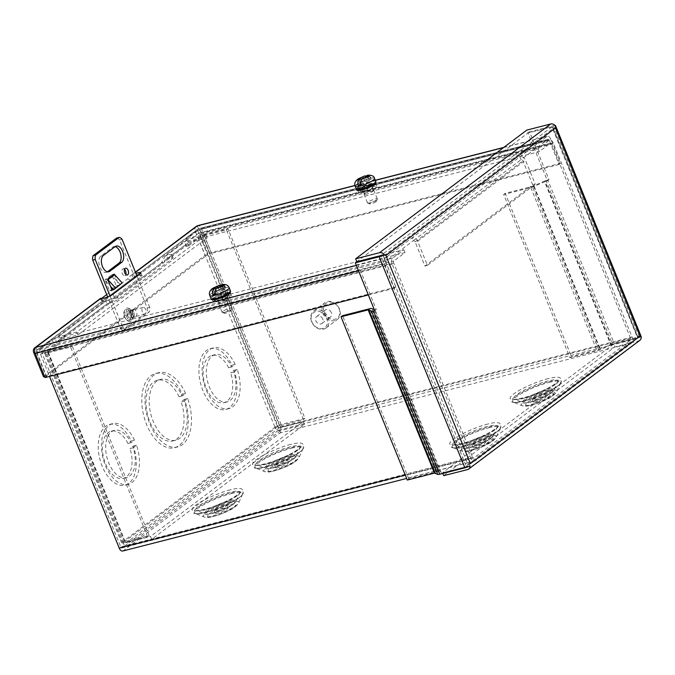 <?xml version="1.0" encoding="UTF-8"?>
<svg xmlns="http://www.w3.org/2000/svg" width="675" height="675" viewBox="0 0 675 675"><rect width="100%" height="100%" fill="white"/><g stroke="black" fill="none" stroke-linecap="round" stroke-linejoin="round"><path stroke-width="0.51" stroke-dasharray="3.38 2.53" d="M127.676 315.849A3.814 2.185 75.7 0 0 130.461 318.17A3.814 2.185 75.7 0 0 131.355 313.09A3.814 2.185 75.7 0 0 128.571 310.77A3.814 2.185 75.7 0 0 127.676 315.849M130.199 315.208A3.814 2.185 75.7 0 0 132.983 317.52A3.814 2.185 75.7 0 0 133.878 312.441A3.814 2.185 75.7 0 0 131.093 310.129A3.814 2.185 75.7 0 0 130.199 315.208M186.232 246.409L188.755 245.767L188.139 244.24A1.62 1.291 53.1 0 1 188.823 242.443L207.157 237.76L77.92 334.952L59.586 339.635A1.62 1.291 -126.9 0 0 58.902 341.432L59.518 342.951L56.995 343.6L56.371 342.082A4.792 3.822 53.1 0 1 57.299 337.272A4.792 3.822 53.1 0 1 58.413 336.749L76.747 332.058L205.985 234.866L187.65 239.558A4.792 3.822 -126.9 0 0 186.536 240.081A4.792 3.822 -126.9 0 0 185.617 244.89L186.232 246.409L197.977 237.575A4.792 0.911 157.9 0 1 204.095 234.866L227.964 228.766L304.965 418.399L281.095 424.499A4.792 0.911 -22.1 0 0 274.978 427.216A4.792 3.822 -126.9 0 0 280.564 430.599L304.425 424.499L151.698 539.359L150.525 536.465L303.252 421.605L279.382 427.705A1.62 1.291 53.1 0 1 277.509 426.566L303.438 419.555L226.429 229.913L202.568 236.014L279.568 425.655M280.564 430.599L127.828 545.459A4.792 3.822 53.1 0 1 122.251 542.076A4.792 0.911 -22.1 0 0 121.618 542.903A4.792 0.911 -22.1 0 0 123.744 542.835L147.614 536.735L149.15 535.587L124.563 541.704L47.765 351.793L59.518 342.951M188.755 245.767L200.5 236.933L202.568 236.014M58.902 341.432L163.797 262.55L167.594 258.415A6.969 1.325 157.9 0 1 173.019 257.597A6.969 1.325 157.9 0 1 172.1 258.803L118.395 299.194A6.969 1.325 157.9 0 1 107.671 303.48L110.092 302.932L107.671 303.48L106.498 300.586L105.595 300.957L107.03 303.834M147.614 536.735L70.613 347.093L46.744 353.194A4.792 0.911 157.9 0 1 44.609 353.261A4.792 0.911 157.9 0 1 45.242 352.434L56.995 343.6M70.613 347.093L72.141 345.946L47.765 351.793M279.382 427.705L126.655 542.565A1.62 1.291 53.1 0 1 124.774 541.426L122.251 542.076L45.242 352.434M226.429 229.913L227.964 228.766M188.452 242.62L167.012 258.744L188.823 242.443M188.139 244.24L163.797 262.55L161.274 263.191L56.371 342.082M185.608 393.415A38.315 21.921 75.7 0 0 158.735 372.676A38.315 21.921 75.7 0 0 146.99 415.226A38.315 21.921 75.7 0 0 177.711 446.917A38.315 21.921 75.7 0 0 187.667 398.486L184.3 401.017A31.345 17.938 -104.3 0 1 175.989 440.167A31.345 17.938 -104.3 0 1 150.846 414.239A31.345 17.938 -104.3 0 1 160.464 379.426A31.345 17.938 -104.3 0 1 182.242 395.947L185.608 393.415L182.419 394.234A38.315 21.921 75.7 0 0 155.545 373.494A38.315 21.921 75.7 0 0 143.8 416.036A38.315 21.921 75.7 0 0 174.521 447.727A38.315 21.921 75.7 0 0 184.477 399.296L181.111 401.827L184.3 401.017M235.162 364.424A31.345 17.938 75.7 0 0 213.384 347.903A31.345 17.938 75.7 0 0 203.766 382.708A31.345 17.938 75.7 0 0 228.909 408.637A31.345 17.938 75.7 0 0 237.22 369.487L233.845 372.026A24.384 13.947 -104.3 0 1 227.18 401.895A24.384 13.947 -104.3 0 1 207.63 381.721A24.384 13.947 -104.3 0 1 215.106 354.645A24.384 13.947 -104.3 0 1 231.787 366.955L235.162 364.424L231.972 365.234A31.345 17.938 75.7 0 0 210.195 348.713A31.345 17.938 75.7 0 0 200.576 383.527A31.345 17.938 75.7 0 0 225.72 409.455A31.345 17.938 75.7 0 0 234.031 370.305L230.656 372.845L233.845 372.026M134.46 440.151A31.345 17.938 75.7 0 0 112.683 423.622A31.345 17.938 75.7 0 0 103.072 458.435A31.345 17.938 75.7 0 0 128.208 484.363A31.345 17.938 75.7 0 0 136.519 445.213L133.152 447.753A24.384 13.947 -104.3 0 1 126.487 477.613A24.384 13.947 -104.3 0 1 106.937 457.447A24.384 13.947 -104.3 0 1 114.412 430.372A24.384 13.947 -104.3 0 1 131.093 442.682L134.46 440.151L131.279 440.961A31.345 17.938 75.7 0 0 109.502 424.44A31.345 17.938 75.7 0 0 99.883 459.253A31.345 17.938 75.7 0 0 125.027 485.182A31.345 17.938 75.7 0 0 133.338 446.032L129.963 448.571L133.152 447.753M149.15 535.587L72.141 345.946M126.655 542.565L150.525 536.465M185.617 244.89L161.274 263.191L165.097 256.213L166.421 255.521L167.594 258.415M187.65 239.558L166.421 255.521A6.969 1.325 157.9 0 1 171.847 254.711A6.969 1.325 157.9 0 1 170.927 255.918L172.1 258.803M207.157 237.76L205.985 234.866M77.92 334.952L76.747 332.058M118.395 299.194L117.222 296.3A6.969 1.325 157.9 0 1 106.498 300.586L58.413 336.749M117.222 296.3L170.927 255.918M187.667 398.486L184.477 399.296M182.242 395.947L179.052 396.765L182.419 394.234M179.052 396.765A31.345 17.938 75.7 0 0 157.275 380.244A31.345 17.938 75.7 0 0 147.656 415.049A31.345 17.938 75.7 0 0 172.8 440.977A31.345 17.938 75.7 0 0 181.111 401.827M237.22 369.487L234.031 370.305M231.787 366.955L228.597 367.774L231.972 365.234M228.597 367.774A24.384 13.947 75.7 0 0 211.916 355.463A24.384 13.947 75.7 0 0 204.441 382.539A24.384 13.947 75.7 0 0 223.99 402.705A24.384 13.947 75.7 0 0 230.656 372.845M136.519 445.213L133.338 446.032M131.093 442.682L127.904 443.5L131.279 440.961M127.904 443.5A24.384 13.947 75.7 0 0 111.223 431.19A24.384 13.947 75.7 0 0 103.747 458.266A24.384 13.947 75.7 0 0 123.297 478.432A24.384 13.947 75.7 0 0 129.963 448.571M303.252 421.605L304.425 424.499M127.828 545.459L151.698 539.359M200.5 236.933L277.509 426.566L274.978 427.216L122.251 542.076M304.965 418.399L303.438 419.555M612.529 344.351L611.398 344.756L545.113 181.524L546.252 181.119L612.529 344.351L637.588 337.947L551.88 126.875L380.7 255.597L466.408 466.678L467.876 464.299L470.399 463.657M383.358 256.163L467.876 464.299L466.408 466.678L637.926 337.804L466.83 466.476L442.547 472.778L613.718 344.056L637.588 337.947L637.495 336.741L552.85 127.465L551.88 126.875L552.985 128.596L383.358 256.163L380.7 255.597L383.358 256.163L385.881 255.513M467.876 464.299L637.495 336.741L637.588 337.947L637.495 336.741L640.027 336.091M374.414 309.926L376.262 309.555L356.83 261.706L528.01 132.975L547.442 180.816L548.969 179.668L529.546 131.819L528.01 132.975L526.837 130.081M469.994 465.758L441.349 473.082L375.072 309.859M551.88 126.875L528.01 132.975L551.88 126.875M546.252 181.119L547.442 180.816M376.262 309.555L374.726 310.702M407.295 480.052L408.831 478.896L435.974 471.96A4.792 0.911 157.9 0 1 437.991 471.783L441.349 473.082M555.036 125.466A4.792 0.911 -22.1 0 0 553.407 125.719L529.546 131.819M545.113 181.524L534.17 186.376A4.792 0.911 157.9 0 1 530.803 187.574L503.66 194.51L569.936 357.733L597.08 350.798A4.792 0.911 -22.1 0 0 600.455 349.599L611.398 344.756M569.936 357.733L571.472 356.586L598.615 349.65L610.689 344.393L544.413 181.17L532.339 186.418L505.187 193.362L571.472 356.586M641.25 336.732A4.792 0.911 -22.1 0 0 639.115 336.791L614.064 343.204A4.792 0.911 -22.1 0 0 610.689 344.393M637.588 337.947L641.166 337.027L637.588 337.947M639.875 340.31A4.792 3.822 53.1 0 1 638.761 340.841L614.891 346.942L613.718 344.056M443.72 475.673L614.891 346.942M442.547 472.778L442.825 473.47M466.408 466.678L469.986 465.767M408.831 478.896L342.546 315.672M552.985 128.596L555.508 127.955M548.969 179.668L547.779 179.972L614.064 343.204M544.413 181.17A4.792 0.911 157.9 0 1 547.779 179.972M505.187 193.362L503.66 194.51M373.798 184.781C368.575 188.907 353.371 192.797 359.404 188.46C364.627 184.334 379.831 180.444 373.798 184.781M362.391 187.692A5.29 1.004 157.9 0 1 367.74 185.119A5.29 1.004 157.9 0 1 371.503 184.629A5.29 1.004 157.9 0 1 370.811 185.541A5.29 1.004 157.9 0 1 365.462 188.114A5.29 1.004 157.9 0 1 361.699 188.612A5.29 1.004 157.9 0 1 362.391 187.692M376.625 199.868A5.29 1.004 -22.1 0 0 377.3 199.167A5.29 1.004 -22.1 0 0 377.317 198.948A5.29 1.004 -22.1 0 0 373.553 199.446A5.29 1.004 -22.1 0 0 368.212 202.019A5.29 1.004 -22.1 0 0 367.512 202.93A5.29 1.004 -22.1 0 0 367.673 203.074A5.29 1.004 -22.1 0 0 371.748 202.272A5.29 1.004 -22.1 0 0 376.625 199.868M375.907 201.724A3.62 0.692 -22.1 0 0 376.38 201.251A3.62 0.692 -22.1 0 0 374.127 201.336A3.62 0.692 -22.1 0 0 370.153 203.2A3.62 0.692 -22.1 0 0 369.79 203.918A3.62 0.692 -22.1 0 0 372.575 203.369A3.62 0.692 -22.1 0 0 375.907 201.724M366.137 176.048L368.153 178.175L364.112 181.212L362.981 178.419M365.58 177.39L366.837 180.487L370.803 177.5A10.378 1.974 -22.1 0 0 368.153 178.175M370.803 177.5L367.613 175.188M361.403 179.71L362.5 182.427L360.686 183.794M360.931 184.925L365.226 181.693L363.682 177.896M365.226 181.693L369.487 180.554L370.997 179.373L366.837 180.487M364.112 181.212L359.961 182.326L358.45 183.507L362.5 182.427M356.982 179.896L358.45 183.507M369.487 180.554L368.044 176.985M369.562 175.838L370.997 179.373M359.961 182.326L358.703 179.229M214.026 297.785C219.257 293.659 234.453 289.769 228.42 294.106C223.197 298.24 208.001 302.122 214.026 297.785M220.759 285.373L222.775 287.508L218.489 290.731L217.35 287.938M219.949 286.909L221.206 290.005L225.433 286.824A10.378 1.974 -22.1 0 0 222.775 287.508M225.433 286.824L222.244 284.512M225.433 294.874A5.29 1.004 157.9 0 1 220.084 297.447A5.29 1.004 157.9 0 1 216.321 297.937A5.29 1.004 157.9 0 1 217.021 297.025A5.29 1.004 157.9 0 1 222.37 294.452A5.29 1.004 157.9 0 1 226.133 293.954A5.29 1.004 157.9 0 1 225.433 294.874M222.834 311.344A5.29 1.004 -22.1 0 0 222.134 312.255A5.29 1.004 -22.1 0 0 222.303 312.398A5.29 1.004 -22.1 0 0 226.37 311.597A5.29 1.004 -22.1 0 0 231.247 309.192A5.29 1.004 -22.1 0 0 231.922 308.492A5.29 1.004 -22.1 0 0 231.947 308.273A5.29 1.004 -22.1 0 0 228.184 308.77A5.29 1.004 -22.1 0 0 222.834 311.344M224.783 312.525A3.62 0.692 -22.1 0 0 224.412 313.251A3.62 0.692 -22.1 0 0 227.197 312.702A3.62 0.692 -22.1 0 0 230.538 311.048A3.62 0.692 -22.1 0 0 231.002 310.576A3.62 0.692 -22.1 0 0 228.749 310.66A3.62 0.692 -22.1 0 0 224.783 312.525M215.814 289.347L216.869 291.946L215.308 293.119M215.561 294.249L219.594 291.22L218.05 287.415M218.489 290.731L214.22 291.87L212.718 293.051L216.869 291.946M219.594 291.22L223.754 290.107L225.256 288.925L221.206 290.005M223.788 285.306L225.256 288.925M214.22 291.87L212.963 288.773M211.283 289.524L212.718 293.051M223.754 290.107L222.303 286.529M133.447 317.301A3.814 2.185 75.7 0 0 134.03 312.854A3.814 2.185 75.7 0 0 131.093 310.129A3.814 2.185 75.7 0 0 130.629 310.357A3.814 2.185 75.7 0 0 130.047 314.795A3.814 2.185 75.7 0 0 132.983 317.52A3.814 2.185 75.7 0 0 133.447 317.301M133.152 309.707A3.814 2.185 -104.3 0 1 133.616 309.479A3.814 2.185 -104.3 0 1 136.553 312.213A3.814 2.185 -104.3 0 1 135.97 316.651A3.814 2.185 -104.3 0 1 135.506 316.879A3.814 2.185 -104.3 0 1 132.57 314.145A3.814 2.185 -104.3 0 1 133.152 309.707M124.529 269.367A3.485 1.991 75.7 0 0 123.053 268.869A3.485 1.991 75.7 0 0 122.631 269.072A3.485 1.991 75.7 0 0 122.099 273.122A3.485 1.991 75.7 0 0 124.782 275.611A3.485 1.991 75.7 0 0 125.204 275.408A3.485 1.991 75.7 0 0 125.828 274.472M115.045 246.662A8.707 4.978 75.7 0 0 113.721 246.696A8.707 4.978 75.7 0 0 112.658 247.21L100.912 256.044A8.707 4.978 75.7 0 0 99.579 266.178A8.707 4.978 75.7 0 0 106.279 272.396A8.707 4.978 75.7 0 0 107.342 271.882L107.477 271.789M112.598 288.613L116.294 285.829L111.788 274.742A4.792 3.822 -126.9 0 0 112.894 276.497L106.186 281.543A4.792 3.822 53.1 0 1 105.081 279.788L107.603 279.146L105.072 279.796L109.578 290.883L111.713 289.28M111.788 274.742L114.311 274.101L111.788 274.742L105.081 279.788M116.598 238.039A6.969 3.982 -104.3 0 1 119.568 239.946L147.226 308.062A6.969 3.982 -104.3 0 1 146.829 312.491L123.339 330.159A6.969 3.982 -104.3 0 1 120.369 328.252L107.662 296.966M112.101 290.233L109.578 290.883M116.294 285.829L118.817 285.188L113.273 289.356M114.353 274.193L118.817 285.188M123.339 330.159L125.862 329.518L149.361 311.85L146.829 312.491M147.226 308.062L149.749 307.42A6.969 3.982 -104.3 0 1 149.361 311.85M122.091 239.304L119.568 239.946M149.749 307.42L137.05 276.142M110.033 295.928L122.901 327.611L120.369 328.252M125.862 329.518A6.969 3.982 -104.3 0 1 122.901 327.611M120.386 284.749L112.894 276.497M106.186 281.543L110.506 286.301M142.357 312.019A3.485 1.991 -104.3 0 1 143.176 307.387A3.485 1.991 -104.3 0 1 145.716 309.496A3.485 1.991 -104.3 0 1 144.906 314.128A3.485 1.991 -104.3 0 1 142.357 312.019M131.195 313.208A3.485 1.991 75.7 0 0 128.655 311.099A3.485 1.991 75.7 0 0 127.837 315.731A3.485 1.991 75.7 0 0 130.376 317.841A3.485 1.991 75.7 0 0 131.195 313.208M265.756 466.965C275.898 464.653 294.789 456.283 300.35 451.642C306.855 446.074 304.037 444.631 291.87 447.331C281.737 449.643 262.845 458.013 257.285 462.653C250.771 468.222 253.597 469.665 265.756 466.965M523.387 401.119C533.52 398.807 552.412 390.437 557.972 385.796C564.486 380.219 561.659 378.776 549.501 381.476C539.367 383.788 520.476 392.158 514.915 396.799C508.402 402.376 511.228 403.81 523.387 401.119M205.343 512.401C215.477 510.089 234.368 501.719 239.929 497.078C246.442 491.501 243.616 490.067 231.457 492.767C221.324 495.079 202.432 503.44 196.872 508.089C190.358 513.658 193.185 515.101 205.343 512.401M462.974 446.546C473.108 444.234 491.999 435.873 497.559 431.232C504.073 425.655 501.247 424.212 489.08 426.912C478.946 429.224 460.055 437.594 454.494 442.235C447.981 447.812 450.807 449.246 462.974 446.546M273.299 467.859C281.298 465.581 287.972 462.62 293.321 458.992C297.093 455.768 295.456 454.933 288.419 456.494C280.42 458.781 273.746 461.734 268.397 465.362C264.625 468.593 266.262 469.429 273.299 467.859M530.93 402.013C538.928 399.727 545.602 396.773 550.952 393.145C554.723 389.914 553.087 389.078 546.041 390.639C538.042 392.926 531.368 395.879 526.019 399.516C522.248 402.739 523.884 403.574 530.93 402.013M212.887 513.295C220.885 511.017 227.559 508.056 232.909 504.428C236.68 501.196 235.043 500.369 227.998 501.93C219.999 504.208 213.325 507.17 207.976 510.798C204.204 514.029 205.841 514.865 212.887 513.295M470.509 447.449C478.507 445.163 485.182 442.209 490.539 438.573C494.303 435.35 492.674 434.514 485.629 436.075C477.63 438.362 470.956 441.315 465.607 444.952C461.835 448.175 463.472 449.01 470.509 447.449M365.496 191.227A4.733 0.903 157.9 0 1 363.386 191.295A4.733 0.903 157.9 0 1 365.47 189.582A4.733 0.903 157.9 0 1 370.06 187.793A4.733 0.903 157.9 0 1 372.161 187.726A4.733 0.903 157.9 0 1 370.077 189.439A4.733 0.903 157.9 0 1 365.496 191.227M366.668 194.113A4.733 0.903 157.9 0 1 364.559 194.181A4.733 0.903 157.9 0 1 366.643 192.468A4.733 0.903 157.9 0 1 371.233 190.679A4.733 0.903 157.9 0 1 373.334 190.62A4.733 0.903 157.9 0 1 371.25 192.324A4.733 0.903 157.9 0 1 366.668 194.113M220.118 300.552A4.733 0.903 157.9 0 1 218.008 300.62A4.733 0.903 157.9 0 1 220.092 298.907A4.733 0.903 157.9 0 1 224.682 297.118A4.733 0.903 157.9 0 1 226.783 297.051A4.733 0.903 157.9 0 1 224.707 298.763A4.733 0.903 157.9 0 1 220.118 300.552M221.29 303.438A4.733 0.903 157.9 0 1 219.181 303.505A4.733 0.903 157.9 0 1 221.265 301.801A4.733 0.903 157.9 0 1 225.855 300.012A4.733 0.903 157.9 0 1 227.964 299.945A4.733 0.903 157.9 0 1 225.88 301.657A4.733 0.903 157.9 0 1 221.29 303.438M284.217 459.658A6.969 1.325 -22.1 0 0 277.467 462.282A6.969 1.325 -22.1 0 0 274.404 464.797A6.969 1.325 -22.1 0 0 277.501 464.704A6.969 1.325 -22.1 0 0 284.251 462.071A6.969 1.325 -22.1 0 0 287.314 459.557A6.969 1.325 -22.1 0 0 284.217 459.658M285.39 462.544A6.969 1.325 -22.1 0 0 278.64 465.176A6.969 1.325 -22.1 0 0 275.577 467.691A6.969 1.325 -22.1 0 0 278.674 467.589A6.969 1.325 -22.1 0 0 285.424 464.965A6.969 1.325 -22.1 0 0 288.487 462.451A6.969 1.325 -22.1 0 0 285.39 462.544M541.839 393.803A6.969 1.325 -22.1 0 0 535.098 396.436A6.969 1.325 -22.1 0 0 532.035 398.95A6.969 1.325 -22.1 0 0 535.132 398.849A6.969 1.325 -22.1 0 0 541.882 396.225A6.969 1.325 -22.1 0 0 544.944 393.711A6.969 1.325 -22.1 0 0 541.839 393.803M543.012 396.689A6.969 1.325 -22.1 0 0 536.271 399.322A6.969 1.325 -22.1 0 0 533.208 401.836A6.969 1.325 -22.1 0 0 536.304 401.743A6.969 1.325 -22.1 0 0 543.054 399.111A6.969 1.325 -22.1 0 0 546.117 396.596A6.969 1.325 -22.1 0 0 543.012 396.689M223.796 505.086A6.969 1.325 -22.1 0 0 217.055 507.718A6.969 1.325 -22.1 0 0 213.992 510.233A6.969 1.325 -22.1 0 0 217.088 510.14A6.969 1.325 -22.1 0 0 223.83 507.507A6.969 1.325 -22.1 0 0 226.893 504.993A6.969 1.325 -22.1 0 0 223.796 505.086M224.969 507.98A6.969 1.325 -22.1 0 0 218.227 510.612A6.969 1.325 -22.1 0 0 215.165 513.127A6.969 1.325 -22.1 0 0 218.261 513.025A6.969 1.325 -22.1 0 0 225.003 510.401A6.969 1.325 -22.1 0 0 228.066 507.878A6.969 1.325 -22.1 0 0 224.969 507.98M481.427 439.239A6.969 1.325 -22.1 0 0 474.677 441.872A6.969 1.325 -22.1 0 0 471.614 444.386A6.969 1.325 -22.1 0 0 474.711 444.285A6.969 1.325 -22.1 0 0 481.461 441.661A6.969 1.325 -22.1 0 0 484.523 439.138A6.969 1.325 -22.1 0 0 481.427 439.239M482.6 442.125A6.969 1.325 -22.1 0 0 475.85 444.757A6.969 1.325 -22.1 0 0 472.787 447.272A6.969 1.325 -22.1 0 0 475.883 447.179A6.969 1.325 -22.1 0 0 482.633 444.547A6.969 1.325 -22.1 0 0 485.696 442.032A6.969 1.325 -22.1 0 0 482.6 442.125M473.867 457.945L122.141 547.847L278.632 430.161A1.62 0.928 75.7 0 0 278.817 428.102L630.534 338.2A1.62 0.928 -104.3 0 1 630.357 340.259L473.867 457.945A1.62 0.928 -104.3 0 1 473.664 458.038A1.62 0.928 -104.3 0 1 472.492 457.059L120.766 546.961L41.968 352.915A1.62 0.928 75.7 0 1 42.154 350.857L53.266 342.495L52.093 339.609L40.981 347.971A4.792 2.742 75.7 0 0 40.441 354.063L49.52 376.431M538.076 148.736L539.249 151.63L550.37 143.269A1.62 0.928 -104.3 0 1 550.564 143.168A1.62 0.928 -104.3 0 1 551.745 144.155L200.019 234.056A1.62 0.928 75.7 0 0 198.838 233.078A1.62 0.928 75.7 0 0 198.644 233.17L187.523 241.532L186.351 238.638L538.076 148.736L549.197 140.375A4.792 2.742 -104.3 0 1 549.779 140.096A4.792 2.742 -104.3 0 1 553.272 142.999L632.07 337.044A4.792 2.742 -104.3 0 1 631.53 343.145L475.04 460.831A4.792 2.742 -104.3 0 1 474.458 461.118A4.792 2.742 -104.3 0 1 470.956 458.207L392.167 264.161A4.792 2.742 -104.3 0 1 392.707 258.061L403.819 249.708L52.093 339.609M122.732 551.019A4.792 2.742 75.7 0 0 123.314 550.733L279.804 433.046A4.792 2.742 75.7 0 0 280.344 426.954L201.547 232.9A4.792 2.742 75.7 0 0 198.053 229.998A4.792 2.742 75.7 0 0 197.471 230.285L186.351 238.638M122.141 547.847A1.62 0.928 -104.3 0 1 121.939 547.94A1.62 0.928 -104.3 0 1 120.766 546.961M200.019 234.056L278.817 428.102M630.534 338.2L551.745 144.155M403.819 249.708L404.992 252.593L393.879 260.955A1.62 0.928 -104.3 0 0 393.694 263.014L472.492 457.059M187.523 241.532L539.249 151.63M404.992 252.593L53.266 342.495M328.16 317.452A10.446 8.336 53.1 0 1 326.143 327.923A10.446 8.336 53.1 0 1 311.555 321.697A10.446 8.336 53.1 0 1 313.58 311.217A10.446 8.336 53.1 0 1 328.16 317.452M322.836 313.208A10.446 8.336 -126.9 0 0 337.416 319.444A10.446 8.336 -126.9 0 0 339.441 308.964A10.446 8.336 -126.9 0 0 324.861 302.738A10.446 8.336 -126.9 0 0 322.836 313.208M326.742 318.077A9.332 7.45 53.1 0 1 322.768 328.463A9.332 7.45 53.1 0 1 311.909 321.874A9.332 7.45 53.1 0 1 315.875 311.487A9.332 7.45 53.1 0 1 326.742 318.077M324.262 312.584A9.332 7.45 -126.9 0 0 335.121 319.174A9.332 7.45 -126.9 0 0 339.095 308.787A9.332 7.45 -126.9 0 0 328.227 302.198A9.332 7.45 -126.9 0 0 324.262 312.584M331.374 312.626A4.354 3.476 -126.9 0 0 325.299 310.036A4.354 3.476 -126.9 0 0 324.456 314.398A4.354 3.476 -126.9 0 0 330.531 316.988A4.354 3.476 -126.9 0 0 331.374 312.626M322.785 319.089A4.354 3.476 -126.9 0 0 316.71 316.499A4.354 3.476 -126.9 0 0 315.866 320.861A4.354 3.476 -126.9 0 0 321.941 323.452A4.354 3.476 -126.9 0 0 322.785 319.089M103.528 300.367L100.845 298.974C99.824 299.025 99.908 298.78 101.107 298.232L102.279 301.118L103.528 300.367L133.161 277.898A6.969 1.325 157.9 0 1 142.028 275.662A6.969 1.325 157.9 0 1 141.109 276.868L114.252 297.059A6.969 1.325 157.9 0 1 105.367 300.999A6.969 1.325 157.9 0 1 102.279 301.118L36.585 350.418A1.62 1.291 -126.9 0 0 36.273 352.038L46.069 376.169L44.626 376.54M361.378 192.594A6.075 1.156 157.9 0 1 358.678 192.679A6.075 1.156 157.9 0 1 361.344 190.485A6.075 1.156 157.9 0 1 367.234 188.19L374.186 186.418A6.075 1.156 157.9 0 1 376.886 186.334A6.075 1.156 157.9 0 1 374.212 188.528A6.075 1.156 157.9 0 1 368.331 190.814L361.378 192.594L360.205 189.7A6.075 1.156 157.9 0 1 357.505 189.785A6.075 1.156 157.9 0 1 360.172 187.599A6.075 1.156 157.9 0 1 366.061 185.304L373.013 183.524A6.075 1.156 157.9 0 1 375.502 183.271M221.839 297.532L228.791 295.751A6.075 1.156 157.9 0 1 231.5 295.667A6.075 1.156 157.9 0 1 228.825 297.861A6.075 1.156 157.9 0 1 222.944 300.156L215.992 301.927A6.075 1.156 157.9 0 1 213.292 302.012A6.075 1.156 157.9 0 1 215.958 299.818A6.075 1.156 157.9 0 1 221.839 297.532L220.666 294.637L227.618 292.866A6.075 1.156 157.9 0 1 230.116 292.613M35.792 347.355L36.965 350.241L386.387 260.93L413.235 240.73A1.62 1.291 -126.9 0 1 415.117 241.878L424.921 266.026L532.735 184.95L535.258 184.309L525.454 160.152A4.792 3.822 -126.9 0 0 519.877 156.769L521.049 159.654L547.898 139.463A1.62 0.928 -104.3 0 1 548.092 139.371A1.62 0.928 -104.3 0 1 549.273 140.349L199.851 229.66A1.62 0.928 75.7 0 0 198.669 228.682A1.62 0.928 75.7 0 0 198.475 228.774L197.303 225.889M370.229 186.907A6.075 1.156 157.9 0 1 367.158 187.928L360.205 189.7M224.8 296.266A6.075 1.156 157.9 0 1 221.771 297.262L214.819 299.042A6.075 1.156 157.9 0 1 212.11 299.126A6.075 1.156 157.9 0 1 214.785 296.933A6.075 1.156 157.9 0 1 220.666 294.637M386.387 260.93A1.62 0.928 75.7 0 0 386.201 262.98L395.997 287.111L394.47 288.259L384.674 264.136A4.792 2.742 -104.3 0 1 385.214 258.036L412.062 237.845A4.792 3.822 53.1 0 1 417.639 241.228L427.452 265.385L535.258 184.309M532.735 184.95L522.931 160.802A1.62 1.291 53.1 0 0 521.049 159.654L413.235 240.73L412.062 237.845L546.725 136.569A4.792 2.742 -104.3 0 1 547.307 136.291A4.792 2.742 -104.3 0 1 550.8 139.193L560.604 163.325L211.182 252.644L201.378 228.513A4.792 2.742 75.7 0 0 197.885 225.602M102.279 301.118L36.965 350.241A1.62 0.928 75.7 0 0 36.779 352.299L386.201 262.98M46.069 376.169L207.588 254.703L197.783 230.58A1.62 1.291 53.1 0 1 198.475 228.774L133.161 277.898L131.988 275.012A6.969 1.325 157.9 0 1 135.937 273.409M560.604 163.325L559.069 164.481L549.273 140.349M394.47 288.259L368.331 294.941M395.997 287.111L46.575 376.422L36.779 352.299M130.376 280.176L127.702 278.783L130.486 275.83L135.515 272.354M101.107 298.232C99.908 298.78 99.824 299.025 100.845 298.974L101.545 298.451M106.701 294.578L127.702 278.783M559.069 164.481L209.647 253.792L199.851 229.66M196.189 226.42A4.792 3.822 -126.9 0 0 195.261 231.221L205.065 255.352L43.546 376.81M46.575 376.422L45.048 377.578M207.588 254.703L205.065 255.352M211.182 252.644L209.647 253.792M424.921 266.026L427.452 265.385M277.509 426.566L124.774 541.426M59.586 339.635L107.671 303.48M125.28 541.688L48.271 352.046M197.977 237.575L274.978 427.216M123.744 542.835L46.744 353.194M281.095 424.499L204.095 234.866M374.389 309.918L440.674 473.141M437.991 471.783L371.714 308.551M435.974 471.96L369.698 308.728M534.17 186.376L600.455 349.599M639.115 336.791L553.407 125.719M530.803 187.574L597.08 350.798M598.615 349.65L532.339 186.418M533.469 186.013L599.754 349.245M638.761 340.841L467.589 469.572M356.408 189.287A10.446 1.983 157.9 0 1 357.784 187.473A10.446 1.983 157.9 0 1 368.339 182.393A10.446 1.983 157.9 0 1 375.764 181.423M355.168 186.241A10.446 1.983 157.9 0 1 356.552 184.435A10.446 1.983 157.9 0 1 367.099 179.356A10.446 1.983 157.9 0 1 374.532 178.377M211.03 298.612A10.446 1.983 157.9 0 1 212.406 296.798A10.446 1.983 157.9 0 1 222.961 291.727A10.446 1.983 157.9 0 1 230.394 290.748M209.798 295.566A10.446 1.983 157.9 0 1 211.174 293.76A10.446 1.983 157.9 0 1 221.729 288.681A10.446 1.983 157.9 0 1 229.154 287.71M115.18 246.561L112.658 247.21M100.912 256.044L103.435 255.395M124.926 317.039C125.786 319.68 127.448 320.752 129.904 320.245C131.524 317.68 131.743 315.2 130.562 312.803C129.701 310.163 128.039 309.099 125.584 309.597C123.964 312.162 123.744 314.651 124.926 317.039M132.334 312.348C133.515 314.744 133.296 317.225 131.676 319.79C129.22 320.296 127.558 319.224 126.697 316.592C125.516 314.196 125.736 311.715 127.356 309.15C129.811 308.644 131.473 309.715 132.334 312.348M290.697 444.437C284.926 445.652 266.068 452.419 256.112 459.759C246.746 466.957 257.766 466.079 264.583 464.079C270.363 462.864 289.212 456.097 299.168 448.757C308.543 441.56 297.523 442.437 290.697 444.437M266.76 464.13A23.667 4.497 157.9 0 1 256.981 465.092A23.667 4.497 157.9 0 1 264.878 456.865A23.667 4.497 157.9 0 1 289.567 446.977A23.667 4.497 157.9 0 1 300.004 447.618A23.667 4.497 157.9 0 1 266.76 464.13M548.328 378.591C542.557 379.806 523.699 386.564 513.742 393.913C504.368 401.102 515.396 400.233 522.214 398.225C527.985 397.01 546.843 390.243 556.799 382.902C566.173 375.713 555.145 376.582 548.328 378.591M524.391 398.275A23.667 4.497 157.9 0 1 514.612 399.237A23.667 4.497 157.9 0 1 522.509 391.011A23.667 4.497 157.9 0 1 547.197 381.122A23.667 4.497 157.9 0 1 557.634 381.772A23.667 4.497 157.9 0 1 524.391 398.275M230.285 489.873C224.505 491.088 205.656 497.855 195.699 505.195C186.325 512.392 197.345 511.515 204.171 509.515C209.942 508.3 228.8 501.533 238.756 494.193C248.122 486.996 237.102 487.873 230.285 489.873M206.347 509.557A23.667 4.497 157.9 0 1 196.568 510.528A23.667 4.497 157.9 0 1 198.948 505.794A23.667 4.497 157.9 0 1 229.154 492.413A23.667 4.497 157.9 0 1 239.591 493.054A23.667 4.497 157.9 0 1 236.554 496.176A23.667 4.497 157.9 0 1 206.347 509.557M487.907 424.027C482.136 425.242 463.278 432 453.322 439.349C443.956 446.538 454.975 445.669 461.801 443.661C467.572 442.446 486.43 435.679 496.387 428.338C505.752 421.149 494.733 422.018 487.907 424.027M463.978 443.711A23.667 4.497 157.9 0 1 454.191 444.673A23.667 4.497 157.9 0 1 456.57 439.94A23.667 4.497 157.9 0 1 486.785 426.558A23.667 4.497 157.9 0 1 497.222 427.207A23.667 4.497 157.9 0 1 494.184 430.329A23.667 4.497 157.9 0 1 463.978 443.711M291.482 448.2A25.912 4.928 157.9 0 1 302.906 448.909A25.912 4.928 157.9 0 1 266.507 466.982A25.912 4.928 157.9 0 1 255.8 468.045A25.912 4.928 157.9 0 1 264.448 459.034A25.912 4.928 157.9 0 1 291.482 448.2M549.112 382.354A25.912 4.928 157.9 0 1 560.537 383.062A25.912 4.928 157.9 0 1 524.138 401.136A25.912 4.928 157.9 0 1 513.43 402.19A25.912 4.928 157.9 0 1 522.079 393.179A25.912 4.928 157.9 0 1 549.112 382.354M231.069 493.636A25.912 4.928 157.9 0 1 242.494 494.345A25.912 4.928 157.9 0 1 206.094 512.418A25.912 4.928 157.9 0 1 195.387 513.472A25.912 4.928 157.9 0 1 204.027 504.47A25.912 4.928 157.9 0 1 231.069 493.636M488.692 427.79A25.912 4.928 157.9 0 1 500.124 428.498A25.912 4.928 157.9 0 1 463.725 446.563A25.912 4.928 157.9 0 1 453.009 447.626A25.912 4.928 157.9 0 1 461.658 438.615A25.912 4.928 157.9 0 1 488.692 427.79M272.548 467.843A16.867 3.206 -22.1 0 0 296.249 456.081A16.867 3.206 -22.1 0 0 288.807 455.617A16.867 3.206 -22.1 0 0 271.207 462.67A16.867 3.206 -22.1 0 0 265.579 468.534A16.867 3.206 -22.1 0 0 272.548 467.843M530.179 401.996A16.867 3.206 -22.1 0 0 553.871 390.234A16.867 3.206 -22.1 0 0 546.438 389.77A16.867 3.206 -22.1 0 0 528.837 396.816A16.867 3.206 -22.1 0 0 523.201 402.68A16.867 3.206 -22.1 0 0 530.179 401.996M233.668 503.744A16.867 3.206 -22.1 0 0 235.828 501.517A16.867 3.206 -22.1 0 0 228.386 501.053A16.867 3.206 -22.1 0 0 206.854 510.595A16.867 3.206 -22.1 0 0 205.158 513.97A16.867 3.206 -22.1 0 0 212.136 513.278A16.867 3.206 -22.1 0 0 233.668 503.744M491.29 437.889A16.867 3.206 -22.1 0 0 493.459 435.662A16.867 3.206 -22.1 0 0 486.017 435.206A16.867 3.206 -22.1 0 0 464.484 444.741A16.867 3.206 -22.1 0 0 462.788 448.116A16.867 3.206 -22.1 0 0 469.758 447.432A16.867 3.206 -22.1 0 0 491.29 437.889M289.592 459.38C284.124 460.569 277.45 463.523 269.57 468.256C266.515 471.749 268.152 472.584 274.472 470.753C279.939 469.572 286.613 466.611 294.494 461.886C297.548 458.384 295.912 457.557 289.592 459.38M290.714 456.848A19.119 3.637 -22.1 0 0 270.776 464.839A19.119 3.637 -22.1 0 0 264.398 471.487A19.119 3.637 -22.1 0 0 272.295 470.703A19.119 3.637 -22.1 0 0 299.152 457.372A19.119 3.637 -22.1 0 0 290.714 456.848M547.222 393.533C541.755 394.715 535.081 397.676 527.192 402.401C524.146 405.894 525.774 406.73 532.102 404.899C537.562 403.718 544.236 400.764 552.125 396.031C555.179 392.538 553.542 391.702 547.222 393.533M548.345 391.002A19.119 3.637 -22.1 0 0 528.398 398.984A19.119 3.637 -22.1 0 0 522.02 405.633A19.119 3.637 -22.1 0 0 529.926 404.848A19.119 3.637 -22.1 0 0 556.774 391.525A19.119 3.637 -22.1 0 0 548.345 391.002M229.171 504.816C223.712 506.005 217.038 508.958 209.149 513.692C206.094 517.185 207.731 518.02 214.059 516.189C219.518 515.008 226.192 512.047 234.082 507.313C237.136 503.82 235.499 502.993 229.171 504.816M230.302 502.284A19.119 3.637 -22.1 0 0 210.355 510.275A19.119 3.637 -22.1 0 0 203.977 516.915A19.119 3.637 -22.1 0 0 211.882 516.139A19.119 3.637 -22.1 0 0 238.731 502.807A19.119 3.637 -22.1 0 0 230.302 502.284M486.802 438.969C481.343 440.151 474.66 443.104 466.779 447.837C463.725 451.33 465.362 452.166 471.682 450.335C477.149 449.153 483.823 446.2 491.712 441.467C494.758 437.974 493.121 437.138 486.802 438.969M487.932 436.43A19.119 3.637 -22.1 0 0 467.986 444.42A19.119 3.637 -22.1 0 0 461.607 451.069A19.119 3.637 -22.1 0 0 469.505 450.284A19.119 3.637 -22.1 0 0 496.361 436.953A19.119 3.637 -22.1 0 0 487.932 436.43M278.632 430.161L630.357 340.259M550.37 143.269L198.644 233.17M549.197 140.375L197.471 230.285M553.272 142.999L201.547 232.9M280.344 426.954L632.07 337.044M631.53 343.145L279.804 433.046M475.04 460.831L123.314 550.733M470.956 458.207L405.253 475.006M392.167 264.161L40.441 354.063M392.707 258.061L40.981 347.971M42.154 350.857L393.879 260.955M393.694 263.014L41.968 352.915M114.252 297.059L113.079 294.173M547.898 139.463L198.475 228.774M367.234 188.19L366.061 185.304M373.013 183.524L373.604 184.992M373.714 185.262L374.186 186.418M368.331 190.814L367.158 187.928M221.771 297.262L222.944 300.156M228.791 295.751L228.327 294.604M228.218 294.334L227.618 292.866M215.992 301.927L214.819 299.042M197.783 230.58L36.273 352.038M141.109 276.868L139.936 273.974M415.117 241.878L522.931 160.802M356.341 265.418L385.214 258.036M546.725 136.569L503.516 147.614M375.342 180.377L354.957 185.591M358.535 270.81L384.674 264.136M201.378 228.513L550.8 139.193M195.261 231.221L33.75 352.688M417.639 241.228L525.454 160.152M135.506 316.879L130.461 318.17M59.214 339.812L107.502 303.497M124.563 541.704L47.554 352.072M133.616 309.479L128.571 310.77M121.618 542.903L44.609 353.261M57.299 337.272L105.595 300.957M171.847 254.711L173.019 257.597M174.521 447.727L177.711 446.917M155.545 373.494L158.735 372.676M172.8 440.977L175.989 440.167M157.275 380.244L160.464 379.426M225.72 409.455L228.909 408.637M210.195 348.713L213.384 347.903M223.99 402.705L227.18 401.895M211.916 355.463L215.106 354.645M125.027 485.182L128.208 484.363M109.502 424.44L112.683 423.622M123.297 478.432L126.487 477.613M111.223 431.19L114.412 430.372M165.097 256.213L186.536 240.081M552.85 127.465L638.061 337.314M371.503 184.629L377.317 198.948M376.38 201.251L377.3 199.167M361.699 188.612L367.512 202.93M369.79 203.918L367.673 203.074M216.321 297.937L222.134 312.255M224.412 313.251L222.303 312.398M226.133 293.954L231.947 308.273M231.002 310.576L231.922 308.492M125.575 268.22L123.053 268.869M116.243 246.046L113.721 246.696M108.81 271.755L106.279 272.396M127.305 274.97L124.782 275.611M130.351 321.443C128.081 321.747 126.225 320.347 124.774 317.233C122.892 313.757 123.601 310.66 126.908 307.943C130.326 308.433 132.182 309.833 132.486 312.154C135.177 316.904 130.933 322.532 130.351 321.443M143.176 307.387L128.655 311.099M144.906 314.128L130.376 317.841M265.174 463.792C254.787 466.012 257.766 464.737 256.795 465.033L265.579 468.534C264.997 469.142 267.502 468.948 273.097 467.961C281.872 465.522 293.92 460.401 296.249 456.081L300.097 447.449L298.957 448.571C298.763 448.723 297.143 450.36 289.786 454.267C281.492 458.46 273.291 461.632 265.174 463.792M522.804 397.938C512.418 400.165 515.396 398.891 514.426 399.178L523.201 402.68C522.627 403.296 525.133 403.102 530.727 402.114C539.494 399.668 551.542 394.554 553.871 390.234L557.727 381.594L556.588 382.717C556.394 382.868 554.774 384.505 547.417 388.412C539.123 392.605 530.921 395.778 522.804 397.938M204.761 509.228C194.375 511.447 197.353 510.173 196.374 510.469L205.158 513.97C204.584 514.578 207.09 514.384 212.676 513.397C221.451 510.95 233.499 505.837 235.828 501.517L239.684 492.885L238.545 493.999C238.351 494.159 236.731 495.796 229.373 499.702C221.079 503.888 212.878 507.068 204.761 509.228M462.392 443.374C451.997 445.593 454.975 444.327 454.005 444.614L462.788 448.116C462.206 448.723 464.721 448.538 470.306 447.542C479.081 445.103 491.13 439.99 493.459 435.662L497.306 427.03L496.176 428.152C495.973 428.304 494.353 429.941 487.004 433.848C478.71 438.041 470.5 441.214 462.392 443.374M302.906 448.909C302.586 451.946 280.192 463.649 265.967 466.864C260.331 468.18 256.947 468.577 255.8 468.045L264.398 471.487C266.591 472.331 269.755 472.179 273.881 471.04C283.534 467.969 295.11 464.096 299.152 457.372L302.906 448.909M560.537 383.062C560.216 386.1 537.823 397.803 523.589 401.017C517.961 402.334 514.569 402.722 513.43 402.19L522.02 405.633C524.222 406.477 527.377 406.333 531.512 405.186C541.156 402.114 552.741 398.25 556.774 391.525L560.537 383.062M242.494 494.345C242.173 497.382 219.78 509.085 205.546 512.3C199.918 513.616 196.526 514.013 195.387 513.472L203.977 516.915C206.17 517.767 209.334 517.615 213.469 516.476C223.113 513.405 234.698 509.532 238.731 502.807L242.494 494.345M500.124 428.498C499.804 431.536 477.411 443.239 463.177 446.453C457.549 447.77 454.157 448.158 453.009 447.626L461.607 451.069C463.801 451.913 466.965 451.769 471.091 450.622C480.743 447.55 492.32 443.686 496.361 436.953L500.124 428.498M364.559 194.181L363.386 191.295M219.181 303.505L218.008 300.62M275.577 467.691L274.404 464.797M533.208 401.836L532.035 398.95M215.165 513.127L213.992 510.233M472.787 447.272L471.614 444.386M473.664 458.038L121.939 547.94M198.053 229.998L549.779 140.096M474.458 461.118L406.645 478.448M198.838 233.078L550.564 143.168M373.334 190.62L372.161 187.726M227.964 299.945L226.783 297.051M288.487 462.451L287.314 459.557M546.117 396.596L544.944 393.711M228.066 507.878L226.893 504.993M485.696 442.032L484.523 439.138M326.143 327.923L337.416 319.444M316.71 316.499L325.299 310.036M313.58 311.217L324.861 302.738M321.941 323.452L330.531 316.988M358.678 192.679L357.505 189.785M376.886 186.334L375.713 183.44M231.5 295.667L230.318 292.781M213.292 302.012L212.11 299.126M198.104 228.96L132.401 278.362M142.028 275.662L140.856 272.767M198.669 228.682L548.092 139.371M102.263 301.101L100.237 299.118M354.923 185.465L375.292 180.259M503.795 147.412L547.307 136.291M135.413 272.118L130.486 275.83"/><path stroke-width="1.01" d="M380.7 255.597L384.286 254.686A4.792 0.911 157.9 0 1 379.173 256.753L355.303 262.862L356.83 261.706L384.286 254.686A4.792 3.822 -126.9 0 0 379.527 252.712L355.657 258.812L356.83 261.698L380.827 255.572M355.303 262.862L374.726 310.702L373.537 311.006A4.792 0.911 157.9 0 1 371.52 311.183L437.805 474.415L434.447 473.108L407.295 480.052L341.018 316.82L368.162 309.884L434.447 473.108M341.018 316.82L342.546 315.672L369.698 308.728A4.792 0.911 157.9 0 1 371.714 308.551L374.414 309.926M469.986 465.767L469.994 465.767A4.792 0.911 157.9 0 1 464.881 467.826L439.822 474.238A4.792 0.911 157.9 0 1 437.805 474.415M555.036 125.466A4.792 0.911 -22.1 0 1 555.542 125.66A4.792 0.911 -22.1 0 1 555.466 125.955L555.508 127.955L640.027 336.091L470.399 463.657L385.881 255.513L555.508 127.955L555.466 125.955A4.792 3.822 -126.9 0 0 550.707 123.981L526.837 130.081L355.657 258.812M469.994 465.767L469.994 465.758A4.792 3.822 53.1 0 1 468.695 469.041L639.875 340.31A4.792 3.822 53.1 0 0 641.174 337.036L640.027 336.091L641.174 337.027A4.792 0.911 -22.1 0 0 641.25 336.732L555.542 125.66M442.825 473.47L443.72 475.673L467.589 469.572A4.792 3.822 53.1 0 0 468.695 469.041M435.122 473.048L368.845 309.825L371.52 311.183M385.881 255.513L384.286 254.686L385.881 255.513M368.845 309.825L368.162 309.884M360.686 183.794L358.282 185.6C357.632 182.976 357.927 181.094 359.176 179.963L360.956 178.622L356.982 179.896L358.746 178.588L364.711 175.922L366.137 176.048M358.121 178.985L357.522 179.407C354.983 181.609 354.198 183.895 355.168 186.241A10.446 1.983 157.9 0 0 362.602 185.262A10.446 1.983 157.9 0 0 373.157 180.191A10.446 1.983 157.9 0 0 374.532 178.377C374.034 176.099 371.723 175.036 367.613 175.188L365.293 176.681L369.562 175.838L368.044 176.985L363.682 177.896L361.834 179.28C360.585 180.411 360.29 182.292 360.931 184.925A10.378 1.974 -22.1 0 1 358.282 185.6M357.725 179.263L364.711 175.922M360.956 178.622L361.403 179.71M365.293 176.681L365.58 177.39M362.981 178.419L362.576 177.407M358.703 179.229L358.501 178.748M212.439 288.52L212.144 288.731C209.604 290.942 208.828 293.22 209.798 295.566A10.446 1.983 157.9 0 0 217.223 294.595A10.446 1.983 157.9 0 0 227.779 289.516A10.446 1.983 157.9 0 0 229.154 287.71C228.099 285.179 225.796 284.116 222.244 284.512L219.662 286.2L223.788 285.306L222.303 286.529L218.05 287.415L216.464 288.613C215.215 289.744 214.912 291.617 215.561 294.249A10.378 1.974 -22.1 0 1 212.903 294.933C212.254 292.3 212.557 290.419 213.806 289.288L215.325 288.141L211.283 289.524L212.954 288.174L219.333 285.255L220.759 285.373M212.245 288.664L216.945 286.926L219.333 285.255M219.662 286.2L219.949 286.909M217.35 287.938L216.945 286.926M215.325 288.141L215.814 289.347M215.308 293.119L212.903 294.933M212.963 288.773L212.768 288.301M125.828 274.472A3.485 1.991 75.7 0 0 124.529 269.367M125.153 268.431A3.485 1.991 -104.3 0 1 125.575 268.22A3.485 1.991 -104.3 0 1 128.258 270.709A3.485 1.991 -104.3 0 1 127.727 274.767A3.485 1.991 -104.3 0 1 127.305 274.97A3.485 1.991 -104.3 0 1 124.622 272.481A3.485 1.991 -104.3 0 1 125.153 268.431M107.477 271.789L119.087 263.048A8.707 4.978 75.7 0 0 120.732 254.019A8.707 4.978 75.7 0 0 115.045 246.662M111.713 289.28L112.598 288.613M107.662 296.966L92.711 260.137A6.969 3.982 -104.3 0 1 93.108 255.707L116.598 238.039L119.129 237.398A6.969 3.982 -104.3 0 1 122.091 239.304L137.05 276.142M103.435 255.395L115.18 246.561A8.707 4.978 -104.3 0 1 116.243 246.046A8.707 4.978 -104.3 0 1 122.943 252.273A8.707 4.978 -104.3 0 1 121.61 262.406L109.865 271.24A8.707 4.978 -104.3 0 1 108.81 271.755A8.707 4.978 -104.3 0 1 102.111 265.528A8.707 4.978 -104.3 0 1 103.435 255.395M113.273 289.356L112.101 290.233L107.603 279.146A1.62 1.291 53.1 0 0 107.975 279.737L115.467 287.989L122.175 282.943L114.682 274.691L107.975 279.737M114.682 274.691A1.62 1.291 -126.9 0 1 114.311 274.101L114.353 274.193M119.129 237.398L95.631 255.066L93.108 255.707M92.711 260.137L95.234 259.495A6.969 3.982 -104.3 0 1 95.631 255.066M95.234 259.495L110.033 295.928M110.506 286.301L113.678 289.794L122.175 282.943M113.678 289.794L115.467 287.989M49.52 376.431L119.23 548.108A4.792 2.742 75.7 0 0 122.732 551.019L406.645 478.448M135.937 273.409A6.969 1.325 157.9 0 1 140.856 272.767A6.969 1.325 157.9 0 1 139.936 273.974L113.079 294.173A6.969 1.325 157.9 0 1 104.186 298.105A6.969 1.325 157.9 0 1 101.107 298.232C99.908 298.78 99.824 299.025 100.845 298.974M375.502 183.271A6.075 1.156 157.9 0 1 375.713 183.44A6.075 1.156 157.9 0 1 370.229 186.907M230.116 292.613A6.075 1.156 157.9 0 1 230.318 292.781A6.075 1.156 157.9 0 1 224.8 296.266M44.626 376.54L43.546 376.81L33.75 352.688A4.792 3.822 53.1 0 1 34.678 347.878A4.792 3.822 53.1 0 1 35.792 347.355A4.792 2.742 75.7 0 0 35.252 353.447L358.535 270.81M368.331 294.941L45.048 377.578L35.252 353.447M101.545 298.451L106.701 294.578M354.923 185.465L197.885 225.602A4.792 2.742 75.7 0 0 197.303 225.889A4.792 3.822 -126.9 0 0 196.189 226.42L135.413 272.118M439.822 474.238L373.537 311.006M379.173 256.753L464.881 467.826M379.527 252.712L550.707 123.981M374.389 183.229A10.446 1.983 157.9 0 1 363.833 188.308A10.446 1.983 157.9 0 1 356.408 189.287C356.181 192.696 368.938 188.384 374.119 184.629C375.663 183.49 376.211 182.419 375.764 181.423A10.446 1.983 157.9 0 1 374.389 183.229M366.635 177.103L361.834 179.28M359.176 179.963L358.096 179.39M359.741 178.166L364.163 176.217M366.82 175.534L368.002 175.964M229.154 287.71L230.394 290.748A10.446 1.983 157.9 0 1 229.011 292.553A10.446 1.983 157.9 0 1 218.455 297.633A10.446 1.983 157.9 0 1 211.03 298.612L209.798 295.566M213.992 287.719L218.784 285.542M221.442 284.867L222.522 285.441M220.877 286.656L216.464 288.613M213.806 289.288L212.625 288.866M121.61 262.406L119.087 263.048M109.865 271.24L107.629 271.814M114.311 274.101L107.603 279.146M405.253 475.006L119.23 548.108M101.107 298.232L35.792 347.355L356.341 265.418M503.516 147.614L375.342 180.377M354.957 185.591L197.303 225.889L135.515 272.354M374.532 178.377L375.764 181.423M355.168 186.241L356.408 189.287M230.394 290.748C230.833 291.752 230.285 292.823 228.741 293.954C223.56 297.717 210.803 302.02 211.03 298.612M375.292 180.259L503.795 147.412M100.381 298.468L34.678 347.878"/></g></svg>
